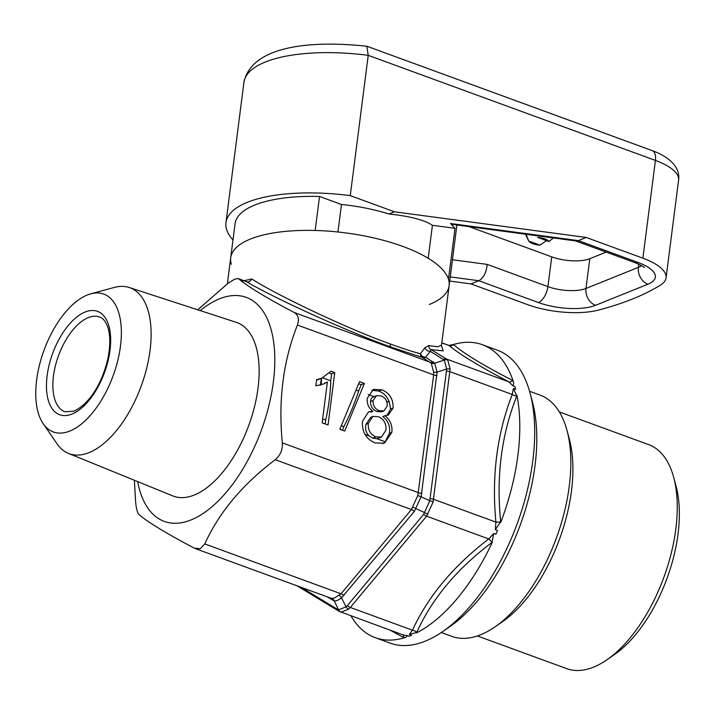 <?xml version="1.0" encoding="UTF-8"?>
<svg xmlns="http://www.w3.org/2000/svg" width="715" height="715" viewBox="0 0 715 715"><rect width="100%" height="100%" fill="white"/><g stroke="black" fill="none" stroke-linecap="round" stroke-linejoin="round"><path stroke-width="1.07" d="M477.388 635.957L566.709 668.641A119.271 59.854 -69.9 0 0 606.928 659.793L614.444 654.582A110.101 55.252 -69.9 0 0 678.017 534.025A110.101 55.252 -69.9 0 0 676.059 486.164L673.682 477.334A119.271 59.854 -69.9 0 0 648.675 444.623L559.353 411.938M606.928 659.793A119.271 59.854 -69.9 0 0 675.8 529.18A119.271 59.854 -69.9 0 0 673.682 477.334M441.298 632.525L451.773 636.359A128.45 64.457 -69.9 0 0 495.084 626.832L502.591 621.621A119.271 59.854 -69.9 0 0 571.464 491.008A119.271 59.854 -69.9 0 0 569.346 439.162L566.977 430.332A128.45 64.457 -69.9 0 0 540.04 395.1L529.565 391.275M495.084 626.832A128.45 64.457 -69.9 0 0 569.256 486.173A128.45 64.457 -69.9 0 0 566.977 430.332M530.029 392.946L532.407 401.776A146.798 73.672 110.1 0 1 450.244 626.34L442.737 631.551A155.968 78.275 -69.9 0 0 530.029 392.946A155.968 78.275 -69.9 0 0 497.327 350.171L482.419 344.719A155.968 78.275 -69.9 0 0 453.453 344.523L453.596 344.63C463.463 353.308 483.152 365.258 512.664 380.469L513.048 380.675A155.968 78.275 -69.9 0 0 482.419 344.719M350.967 615.847A155.968 78.275 -69.9 0 0 375.241 637.664L390.149 643.116A155.968 78.275 -69.9 0 0 425.219 641.176A155.968 78.275 -69.9 0 0 442.737 631.551M417.828 495.415A4.585 1.385 -159.3 0 0 421.108 496.773L414.316 511.431L341.556 597.82C338.392 600.225 335.925 601.217 334.146 600.815A4.585 4.272 100.1 0 0 331.68 598.473L330.544 597.999L331.68 598.473L334.7 597.874L341.019 593.781L411.438 509.536L417.828 495.415L433.656 374.892L433.621 372.113L431.252 363.193L422.44 357.509A4.585 3.781 105.8 0 1 420.375 353.755L424.916 347.74A4.585 3.53 -142.7 0 0 430.278 351.333L431.038 349.608L446.705 359.118L447.76 360.065L450.128 368.985L433.076 502.1L426.587 516.194L350.305 607.455L348.473 609.198L341.064 612.183L339.831 611.674M341.064 612.183A4.585 4.272 -79.9 0 1 338.606 609.841L346.015 606.856L347.427 605.56L423.709 514.308L429.795 500.75L446.669 369.003L444.301 360.083L430.278 351.333L425.595 357.241A4.585 3.95 121.2 0 1 422.44 357.509L391.123 347.115C349.903 332.52 274.453 298.396 246.568 281.728L238.265 278.6L234.815 279.073L228.264 283.095L197.769 309.81M241.482 281.272L251.796 278.984C278.421 296.126 350.707 330.035 390.283 343.96C402.152 348.294 412.18 351.566 420.375 353.755A4.585 3.45 39.5 0 0 425.595 357.241L434.711 363.175L437.08 372.095L421.108 496.773L429.795 500.75A4.585 1.385 20.7 0 1 433.076 502.1M429.349 304.465A110.101 39.262 -172.7 0 0 449.118 285.741A110.101 39.262 -172.7 0 0 402.786 246.416A110.101 39.262 -172.7 0 0 291.756 230.874A110.101 39.262 -172.7 0 0 230.713 257.757A110.101 39.262 -172.7 0 0 231.338 264.246M456.894 225.019L441.521 345.068L437.964 346.775L428.687 345.64L424.916 347.74M134.349 480.248L135.636 501.975C136.288 508.821 137.414 513.021 138.987 514.586C148.148 522.361 166.586 533.551 194.31 548.155L200.272 548.691L204.785 543.936C218.951 512.637 242.421 484.555 275.204 459.691C280.334 455.455 282.711 449.842 282.327 442.862C278.171 400.177 283.203 360.905 297.422 325.048C299.46 319.194 298.343 314.984 294.071 312.437C266.534 297.941 248.087 286.751 238.747 278.868L246.568 281.728A4.585 3.736 119.8 0 0 251.796 278.984M87.275 295.018A73.395 36.831 110.1 0 1 90.734 293.847A73.395 36.831 110.1 0 1 120.075 348.992A73.395 36.831 110.1 0 1 69.847 431.047A73.395 36.831 110.1 0 1 43.213 423.745A73.395 36.831 110.1 0 1 42.945 353.264A73.395 36.831 110.1 0 1 87.275 295.018M90.734 293.847L114.257 287.448A88.356 44.339 110.1 0 1 129.201 287.493A88.356 44.339 110.1 0 1 146.888 367.358A88.356 44.339 110.1 0 1 89.107 452.604A88.356 44.339 110.1 0 1 68.488 453.417A88.356 44.339 110.1 0 1 57.048 443.809L43.213 423.745M129.201 287.493L236.209 322.322A92.414 46.377 110.1 0 1 254.719 405.861A92.414 46.377 110.1 0 1 194.283 495.03A92.414 46.377 110.1 0 1 172.717 495.879L68.488 453.417M200.218 310.605A119.271 59.854 110.1 0 1 219.416 298.861A119.271 59.854 110.1 0 1 273.362 381.944A119.271 59.854 110.1 0 1 191.093 519.912A119.271 59.854 110.1 0 1 137.655 481.597M448.984 345.372L453.453 344.523M513.048 380.675C513.906 382.874 513.781 384.527 512.673 385.644L508.892 381.864C479.247 366.241 459.271 354.113 448.957 345.506L448.94 345.372M513.424 388.468L516.793 396.012C501.483 434.532 496.112 476.458 500.679 521.78L495.334 529.69L495.897 522.102C491.545 476.217 496.997 433.674 512.244 394.483L513.424 388.468L515.587 389.264A18.349 9.206 110.1 0 0 514.836 386.44L512.673 385.644M500.723 522.388A155.968 78.275 -69.9 0 0 516.981 395.493M493.743 533.462L491.902 542.524C456.974 568.8 431.914 598.777 416.729 632.453L409.329 634.446L412.483 630.201C428.017 596.373 453.444 565.949 488.765 538.94L493.743 533.462L495.906 534.257A18.349 9.206 110.1 0 0 497.497 530.485L495.334 529.69M416.514 632.9A155.968 78.275 -69.9 0 0 492.358 542.158M301.355 587.417L337.712 609.475A4.585 3.95 -58.8 0 0 339.232 611.388L403.251 634.974L409.141 636.18A18.349 9.206 110.1 0 0 411.491 635.242L409.329 634.446M324.681 383.097L327.39 382.007L322.161 422.842L328.051 424.996L334.763 372.587L330.974 371.201L321.822 378.163L316.531 380.192M321.822 378.163L316.593 379.656L315.807 385.85L323.788 383.884L327.39 382.007M325.2 423.95L325.709 420.009A124.75 62.607 -69.9 0 0 330.732 380.791L331.626 373.856L334.763 372.587M320.32 385.278L321.401 378.128M322.626 377.824L330.732 380.791M331.626 373.856L329.499 373.078M325.709 420.009L322.671 418.892M359.502 381.64L339.831 429.304L344.702 431.082L364.373 383.419L359.502 381.64M342.422 430.251L343.906 426.667C350.18 414.217 355.087 402.331 358.617 390.998L361.227 384.688L364.373 383.419M356.034 390.05L358.617 390.998M361.227 384.688L358.635 383.741M343.906 426.667L341.314 425.72M382.829 443.72L385.206 441.781L389.434 433.335L391.847 432.369C392.562 425.568 390.283 420.027 385.001 415.737L388.29 415.066L393.125 407.952C393.304 398.979 389.532 392.928 381.81 389.8L373.409 389.443L367.233 398.3C366.759 403.644 368.636 407.97 372.846 411.295L368.52 411.885L362.425 421.412C361.915 431.896 366.134 439.064 375.08 442.907L384.429 443.229L391.847 432.369M389.434 433.335C390.462 426.48 388.272 420.903 382.865 416.595L385.001 415.737M387.119 415.442L390.551 408.989L393.125 407.952M390.551 408.989L389.344 402.241C387.235 396.521 383.678 392.803 378.664 391.069L381.81 389.8M378.664 391.069L371.827 390.265M370.719 412.153L372.846 411.295M368.243 394.519L374.025 396.637M386.636 401.249L389.344 402.241M385.206 441.781L376.912 438.742L381.488 437.106L385.966 430.117C386.422 423.575 383.866 419.088 378.306 416.657L372.837 416.443L368.323 423.441C367.796 429.947 370.325 434.425 375.902 436.874L381.488 437.106M372.837 416.443L370.719 417.301L365.928 424.406C365.025 428.866 366.044 432.673 368.985 435.837L372.756 438.143L376.912 438.742M368.985 435.837L364.99 434.38M376.412 395.672L374.142 396.673C371.961 397.209 370.754 398.827 370.531 401.535C370.504 406.442 372.685 409.784 377.073 411.563L379.272 410.678L383.937 410.902L387.208 405.977C387.423 400.981 385.385 397.612 381.104 395.878L376.412 395.672L373.114 400.489C372.828 405.566 374.883 408.962 379.272 410.678M377.073 411.563L381.694 411.813L383.937 410.902M370.531 401.535L373.114 400.489M372.756 438.143L375.902 436.874M365.928 424.406L368.323 423.441M406.978 635.394C407.139 636.52 406.209 637.342 404.207 637.86L390.131 630.174M375.241 637.664A155.968 78.275 -69.9 0 0 404.207 637.86M441.513 345.863L443.237 350.895L431.038 349.608A4.585 4.093 -76.8 0 1 428.687 345.64M348.473 609.198A4.585 2.404 -125 0 1 346.015 606.856L341.556 597.82A4.585 2.404 55 0 0 339.089 595.488M412.787 507.319A4.585 2.109 -154.6 0 1 416.067 508.678L424.755 512.655A4.585 2.109 25.4 0 0 428.035 514.014M433.621 372.113A4.585 1.805 173.4 0 0 437.08 372.095L446.669 369.003A4.585 1.805 -6.6 0 1 450.128 368.985M431.252 363.193A4.585 4.156 146.9 0 0 434.711 363.175L444.301 360.083A4.585 4.156 -33.1 0 1 447.76 360.065M491.902 542.524A4.585 1.68 52.2 0 0 488.765 538.94L426.587 516.194A4.585 2.315 39.9 0 1 423.709 514.308M416.729 632.453A4.585 2.806 25.4 0 0 412.483 630.201L350.305 607.455A4.585 2.315 -140.1 0 1 347.427 605.56M403.823 637.655A4.585 3.271 117.9 0 0 402.652 634.759M453.596 344.63A4.585 4.388 -50.6 0 1 448.957 345.506L441.798 342.887M512.664 380.469A4.585 3.271 -62.1 0 1 508.892 381.864L446.705 359.118A4.585 3.95 -58.8 0 0 443.55 359.386M516.793 396.012A4.585 2.145 20.8 0 1 512.244 394.483L450.066 371.729A4.585 1.636 7.3 0 0 446.661 371.076M500.679 521.78A4.585 1.028 -4.9 0 1 495.897 522.102L433.71 499.356A4.585 1.636 7.3 0 0 430.314 498.704M321.187 384.768A124.75 62.607 -69.9 0 0 321.491 378.298M232.983 239.981A119.271 42.534 7.3 0 1 225.967 222.588A119.271 42.534 7.3 0 1 247.39 202.291A119.271 42.534 7.3 0 1 350.27 195.624L368.234 55.341A119.271 42.534 -172.7 0 0 265.354 62.008A119.271 42.534 -172.7 0 0 243.94 82.305C251.501 46.359 308.996 39.995 366.831 46.243L368.234 55.341L655.423 160.419A55.046 19.636 -172.7 0 1 678.589 180.082L666.067 277.849A55.046 19.636 7.3 0 1 660.544 285.035A348.643 124.339 7.3 0 1 598.33 310.113A55.046 19.636 7.3 0 1 527.643 304.635L470.953 283.9L449.717 281.058M449.118 285.741A110.101 39.262 -172.7 0 0 448.484 279.243L455.008 228.326L450.495 223.509L578.346 240.615L575.986 240.955L452.443 224.421L450.495 223.509M230.713 257.757L235.065 223.75A110.101 39.262 7.3 0 1 319.525 196.464L315.172 230.471A110.101 39.262 -172.7 0 0 230.713 257.757L227.379 283.784M452.443 259.76L487.192 264.407C486.379 272.54 483.581 277.983 478.809 280.727L470.953 283.9M350.27 195.624L394.448 211.792L586.211 237.452L642.901 258.187A55.046 19.636 7.3 0 1 666.067 277.849M319.525 196.464L341.466 204.49A91.743 32.72 7.3 0 1 388.942 214.008C409.883 216.18 424.37 219.943 432.423 225.305L455.008 228.326M394.448 211.792L388.942 214.008M586.211 237.452L578.346 240.615L637.968 262.432A41.282 14.72 7.3 0 1 647.933 284.204L595.541 305.314A41.282 14.72 7.3 0 1 538.431 302.543L478.809 280.727L450.253 276.911M341.466 204.49L337.945 231.991M432.423 225.305L428.196 258.276M469.183 226.664L551.73 256.864A27.528 9.813 -172.7 0 0 589.803 258.714L606.195 252.109M546.466 240.624L540.031 245.174A10.511 3.745 7.3 0 1 528.716 241.035L526.097 234.279M540.031 245.174L528.716 241.035M537.698 237.416A10.511 3.745 7.3 0 1 549.013 241.554L537.698 237.416M549.013 241.554L553.374 237.925M99.626 317.004A50.461 25.32 -69.9 0 0 88.276 317.639A50.461 25.32 -69.9 0 0 55.377 365.883A50.461 25.32 -69.9 0 0 64.949 411.786L74.038 411.152C91.279 402.894 103.21 380.094 108.117 357.527C110.593 344.192 110.316 333.628 107.277 325.826C105.06 320.74 102.513 317.809 99.626 317.004M85.094 312.026A55.046 27.626 110.1 0 1 109.994 350.368A55.046 27.626 110.1 0 1 72.027 414.048A55.046 27.626 110.1 0 1 47.127 375.706A55.046 27.626 110.1 0 1 85.094 312.026M390.283 343.96A4.585 2.306 -69.9 0 0 391.123 347.115M294.071 312.437L430.305 362.282A4.585 3.95 121.2 0 0 433.46 362.013M282.327 442.862L418.561 492.707A4.585 1.636 -172.7 0 0 421.966 493.359M437.053 375.554A4.585 1.636 -172.7 0 1 433.656 374.892L297.422 325.048M204.785 543.936L341.019 593.781A4.585 2.315 39.9 0 1 343.906 595.667M414.316 511.431A4.585 2.315 -140.1 0 0 411.438 509.536L275.204 459.691M337.712 609.475L338.606 609.841L334.146 600.815L327.139 596.855M332.654 600.198A4.585 3.95 121.2 0 0 331.242 598.348M642.901 258.187L655.423 160.419A13.764 6.909 110.1 0 0 652.295 150.659L367.045 46.296M638.79 264.201L638.388 267.356A27.528 9.813 -172.7 0 0 641.507 265.596M589.803 258.714L585.996 288.467L638.388 267.356A13.764 10.841 68.1 0 0 647.933 284.204M551.73 256.864L547.922 286.626A27.528 9.813 -172.7 0 0 585.996 288.467A13.764 10.841 68.1 0 0 595.541 305.314M487.192 264.407L547.922 286.626A13.764 6.909 110.1 0 1 538.431 302.543M575.557 240.901L634.875 262.602A13.764 6.909 -69.9 0 0 637.968 262.432M331.143 598.285L195.472 548.673M441.807 342.798L448.555 345.265M339.232 611.388L297.234 585.907M441.513 345.077L441.727 346.677M225.967 222.588L243.94 82.305M652.295 150.659C663.869 154.806 680.877 164.423 678.589 180.082M634.875 262.602C641.087 265.256 644.251 266.945 644.358 267.651M528.322 240.24L525.498 234.198"/></g></svg>
